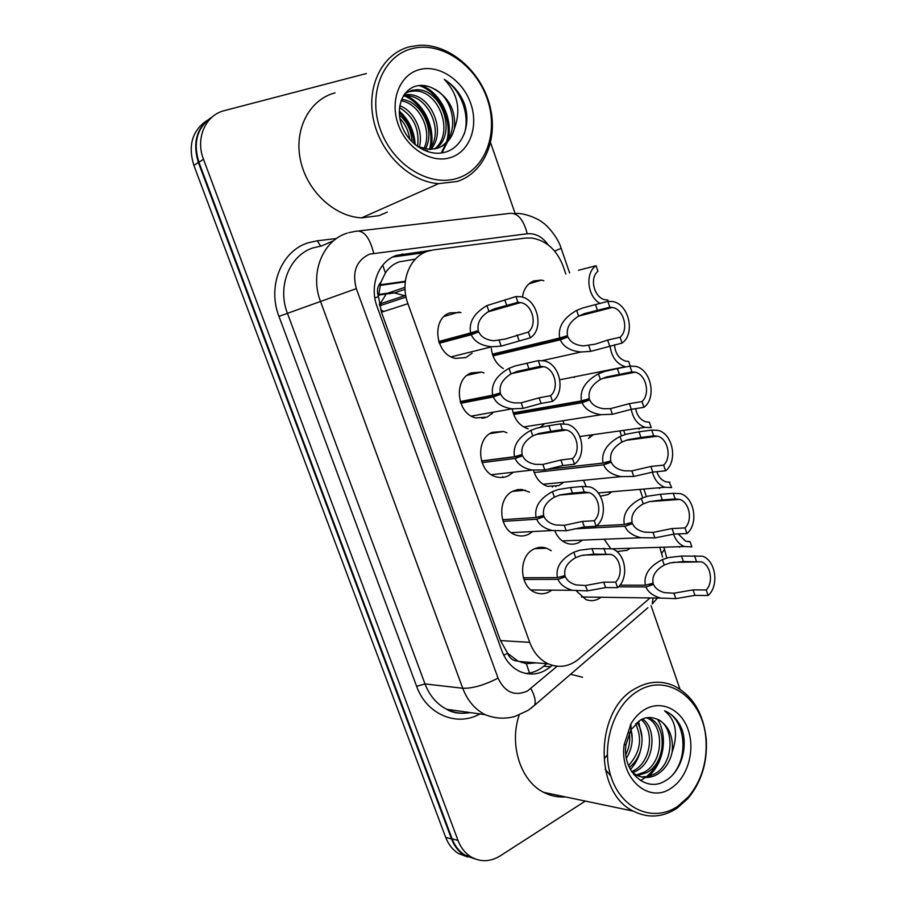 <?xml version="1.0" encoding="UTF-8"?>
<svg xmlns="http://www.w3.org/2000/svg" width="906" height="906" viewBox="0 0 906 906"><rect width="100%" height="100%" fill="white"/><g stroke="black" fill="none" stroke-linecap="round" stroke-linejoin="round"><path stroke-width="1.36" d="M522.468 297.157C523.645 289.048 527.405 283.646 533.725 280.939L541.278 280.124L543.86 280.701M574.8 376.771L574.189 377.496M593.475 434.608L588.368 438.391M611.924 491.765L607.892 494.642L600.361 496.16M630.18 548.243L627.201 550.282L616.884 551.561M543.77 424.54L540.282 427.236M563.339 482.524L559.013 485.537L547.541 486.375C540.701 483.951 536.035 478.651 533.543 470.463M582.433 540.112L579.013 542.445C575.084 544.415 571.018 544.699 566.828 543.294C561.46 541.267 557.473 537.167 554.868 530.984M601.04 597.258L598.798 598.741C594.642 600.95 590.372 601.233 585.989 599.613L576.533 591.086M472.128 353.17L465.786 357.587L455.593 358.38C435.446 355.118 430.882 318.787 449.874 312.864L460.995 312.513M492.422 413.408L486.986 417.134L475.763 417.915C456.613 413.906 453.136 379.127 471.245 372.91L481.482 372.094L484.042 372.887M512.626 472.83L507.949 476.024L504.597 477.168L500.214 477.564L495.82 476.783C477.621 472.173 475.072 438.764 492.377 432.287L503.577 431.483L506.907 432.762M532.626 531.562L528.674 534.246C524.495 536.284 520.18 536.533 515.752 535.004C498.481 529.897 496.703 497.734 513.283 491.007L517.485 489.659L521.856 489.478L529.5 492.162M551.799 590.134L549.172 591.845C544.744 594.121 540.214 594.37 535.571 592.603C519.161 587.077 518.039 556.046 533.951 549.07C538.13 547.02 542.377 546.748 546.714 548.255L551.267 550.723M415.378 259.139L399.206 261.857C393.487 263.884 388.889 267.576 385.401 272.933L380.905 282.174C377.451 286.137 376.613 290.962 378.414 296.647L374.835 297.938M565.854 274.076L563.204 266.364C556.873 249.954 546.386 240.509 531.754 238.029L525.321 238.085L433.476 249.875L427.451 251.302C409.319 257.044 399.75 282.219 407.938 303.703L529.704 642.354C533.577 652.626 539.772 659.795 548.289 663.86C559.149 668.334 569.342 666.703 578.866 658.968L650.1 597.949M517.813 661.029L507.553 653.26C509.648 658.379 513.079 660.961 517.813 661.029L526.329 663.679L535.978 662.864M383.838 311.46L380.69 309.886M378.414 296.647L380.905 282.174M609.738 493.544L609.206 491.992M590.248 437.349L589.489 435.163M378.663 297.338L381.471 312.219L500.452 640.576L507.315 652.626M662.58 557.099L659.806 547.315M642.388 496.647L639.885 489.399M621.154 434.914L619.783 430.916M599.67 372.434L599.478 371.868M586.012 486.182L583.634 480.531M563.804 423.702L563.238 421.483M610.542 548.3L604.098 539.229M528.13 428.832C519.897 426.137 514.665 419.806 512.434 409.852M503.351 368.595C496.409 364.223 492.388 357.508 491.29 348.448M469.716 374.733L469.002 374.031M491.89 433.306L491.279 432.83M503.023 477.451L502.717 476.59M538.277 548.538L536.601 547.994M552.456 487.088L552.128 486.194M555.797 486.681L555.457 485.876M475.231 858.99L464.302 855.219C458.549 851.583 454.302 846.17 451.55 839.001L198.369 162.502C192.208 142.083 196.896 126.84 212.412 116.795M406.047 297.077L379.648 305.786L381.947 305.039L379.467 304.869M467.723 857.008L458.391 853.475C452.66 849.851 448.425 844.471 445.684 837.359L193.861 165.39C187.791 145.458 192.253 130.441 207.236 120.305M430.803 250.339L396.59 255.379C378.583 261.041 369.048 285.707 377.123 306.749L501.811 650.667C505.571 660.565 511.596 667.518 519.874 671.516C530.723 676.046 540.939 674.46 550.531 666.759L552.241 665.31M585.321 801.074L500.248 855.864C490.225 861.957 480.418 862.274 470.848 856.804C465.072 853.135 460.792 847.699 458.028 840.485L203.488 159.286C195.22 138.38 205.481 115.017 224.45 110.611L366.375 73.533M490.61 142.797L515.095 213.431M651.086 605.763L679.976 689.126M474.246 858.582L464.857 855.026C459.104 851.391 454.846 845.978 452.094 838.809L198.912 162.208C192.808 142.129 197.293 127.01 212.366 116.84M546.692 663.724L543.77 666.204C538.311 670.757 532.264 673.169 525.639 673.452M392.762 257.01L424.099 252.706M673.486 534.11C675.74 540.429 679.421 544.563 684.517 546.533L612.184 548.81C625.797 553.158 629.274 578.153 617.598 587.643L605.604 587.575L587.405 590.882L572.343 590.293C564.959 588.096 560.18 584.449 558.017 579.319L523.838 579.421M523.328 577.768L557.405 577.609C555.548 567.405 561.007 558.934 573.792 552.23L579.67 550.214L591.969 548.674L612.184 548.81M560.202 576.862L565.446 576.839C567.077 580.644 570.621 583.339 576.08 584.914L585.514 585.514L603.702 582.15L615.672 582.15C623.453 574.732 620.565 557.507 611.018 554.393L583.192 555.118M611.018 554.393L593.883 554.132L581.527 555.48L575.695 557.62C567.213 562.581 563.645 568.56 565.004 575.582L557.405 577.609M565.446 576.839L558.017 579.319M617.598 587.643L615.672 582.15M605.786 553.815L603.849 548.289M619.931 585.14L645.332 585.208C643.554 574.891 649.24 566.352 662.365 559.591L668.447 557.564L681.505 556.058L702.467 556.193C715.774 560.406 719.409 585.82 708.096 595.514L694.947 595.367L675.797 598.64L660.734 598.096C653.045 595.91 648.118 592.196 645.933 586.941L618.458 586.828M648.322 584.427L653.554 584.438C655.197 588.345 658.855 591.086 664.517 592.649L673.928 593.215L693.079 589.874L706.204 589.965C713.735 582.388 710.746 564.88 701.403 561.867L672.943 562.366M701.403 561.867L683.396 561.573L670.281 562.886L664.245 565.038C655.514 570.044 651.81 576.08 653.113 583.17L645.332 585.208M653.554 584.438L645.933 586.941M708.096 595.514L706.204 589.965M696.442 561.335L694.54 555.752M684.517 546.533L691.856 546.896L690.044 541.595L687.994 541.663M690.044 541.595L685.593 541.154L678.209 533.906M502.524 519.693L536.092 517.507C534.189 507.156 539.648 498.538 552.445 491.641L558.334 489.523L570.554 487.553L582.264 486.477L589.885 486.918C604.245 490.927 608.379 516.884 596.171 526.284L584.347 526.918L566.227 530.757L552.354 530.542C544.28 528.526 539.059 524.755 536.703 519.229L503.057 521.369M537.564 517.1L544.155 516.658C545.933 520.769 549.795 523.543 555.763 524.993L564.313 525.321L582.422 521.426L594.234 520.735C602.365 513.34 598.991 495.435 588.923 492.57L559.376 495.106M588.923 492.57L584.223 492.06L572.49 493.079L560.214 494.869L554.37 497.111C545.876 502.196 542.32 508.289 543.702 515.389L536.092 517.507M544.155 516.658L536.703 519.229M596.171 526.284L594.234 520.735M584.223 492.06L582.264 486.477M481.482 460.961L514.517 456.692C512.592 446.216 518.039 437.439 530.859 430.361L536.748 428.142L548.889 425.707L560.418 423.917L567.235 424.291C582.377 427.859 587.281 454.891 574.495 464.212L562.841 465.548L544.8 469.92L532.264 470.067C523.43 468.277 517.722 464.404 515.14 458.447L482.037 462.66M481.516 461.086L522.615 455.786C524.563 460.225 528.787 463.068 535.299 464.336L542.864 464.438L560.893 459.988L572.524 458.583C581.052 451.211 577.133 432.57 566.488 429.999L535.548 434.597M566.488 429.999L562.4 429.58L550.848 431.313L538.651 433.532L532.807 435.888C524.302 441.097 520.746 447.304 522.162 454.506L514.517 456.692M522.615 455.786L515.14 458.447M574.495 464.212L572.524 458.583M562.4 429.58L560.418 423.917M460.214 401.573L492.705 395.175C490.735 384.574 496.171 375.628 509.025 368.346L514.914 366.024L538.311 360.611L544.212 360.894C560.18 363.94 565.967 392.162 552.547 401.392L541.086 403.442L523.124 408.38L512.071 408.821C502.422 407.36 496.171 403.397 493.328 396.953L460.792 403.295M460.384 402.128L500.814 394.201C502.966 399.002 507.598 401.913 514.71 402.921L521.165 402.83L539.115 397.825L550.565 395.707C559.523 388.346 554.948 368.867 543.725 366.67L511.697 373.555M543.725 366.67L540.316 366.341L516.839 371.483L510.995 373.94C502.468 379.297 498.923 385.616 500.361 392.898L492.705 395.175M500.814 394.201L493.328 396.953M552.547 401.392L550.565 395.707M540.316 366.341L538.311 360.611M438.697 341.517L470.622 332.944C468.617 322.196 474.053 313.08 486.918 305.605L515.933 296.545L520.803 296.738C537.62 299.139 544.461 328.674 530.35 337.825L501.188 346.115L491.788 346.772C481.256 345.741 474.416 341.721 471.267 334.733L439.297 343.249M439.036 342.513L478.764 331.89C481.154 337.089 486.216 340.033 493.974 340.735L505.412 339.003L528.334 332.06C537.768 324.722 532.434 304.325 520.599 302.57L487.79 311.947M520.599 302.57L517.96 302.344L494.755 308.708L488.912 311.268C480.373 316.76 476.839 323.193 478.3 330.577L470.622 332.944M478.764 331.89L471.267 334.733M530.35 337.825L528.334 332.06M517.96 302.344L515.933 296.545M652.388 472.117C654.551 479.965 658.73 485.016 664.936 487.269L671.652 487.587L669.251 482.275M669.817 482.219L665.842 481.845C661.584 480.339 658.583 476.952 656.861 471.664M631.233 409.342C633.135 418.799 637.79 424.801 645.197 427.338L651.21 427.598L649.353 422.173L645.91 421.856C640.451 420.01 637.031 415.605 635.627 408.64M610.01 345.73C611.448 356.885 616.544 363.884 625.31 366.726L626.035 366.873M630.236 366.058L628.662 361.426L625.808 361.188C618.991 358.912 615.219 353.431 614.506 344.733M600.044 303.408C587.326 296.636 584.812 272.876 596.046 265.718L578.515 270.26M608.175 301.313L607.722 299.988L605.525 299.818C594.404 298.425 589.002 278.199 597.949 271.313L596.046 265.718M596.533 525.978L624.291 524.495C622.479 514.042 628.152 505.344 641.312 498.391L647.405 496.262L660.383 494.314L673.26 493.294L680.542 493.691C694.54 497.587 698.786 523.94 686.963 533.532L673.985 534.087L654.902 537.904L640.995 537.734C632.637 535.718 627.269 531.89 624.902 526.239L574.619 528.844M626.114 523.996L632.535 523.645C634.325 527.847 638.3 530.667 644.46 532.105L653.022 532.411L672.093 528.526L685.049 527.915C692.931 520.372 689.489 502.207 679.659 499.41L649.387 501.618M679.659 499.41L675.185 498.946L662.297 499.897L649.251 501.652L643.215 503.906C634.472 509.036 630.769 515.186 632.094 522.366L624.291 524.495M632.535 523.645L624.902 526.239M686.963 533.532L685.049 527.915M675.185 498.946L673.26 493.294M548.119 469.229L603.011 463.068C601.165 452.479 606.827 443.612 620.01 436.466L626.103 434.234L639.013 431.822L651.72 430.078L658.254 430.418C672.999 433.929 677.96 461.313 665.593 470.803L652.784 472.071L633.77 476.443L621.142 476.613C612.048 474.835 606.205 470.905 603.623 464.835L534.189 472.513M547.983 469.263L611.278 462.151C613.237 466.669 617.564 469.557 624.257 470.814L631.856 470.894L650.859 466.454L663.656 465.118C671.901 457.621 667.937 438.719 657.586 436.194L625.842 440.35M657.586 436.194L653.668 435.809L640.95 437.485L627.971 439.693L621.935 442.06C613.181 447.315 609.478 453.578 610.837 460.848L603.011 463.068M611.278 462.151L603.623 464.835M665.593 470.803L663.656 465.118M653.668 435.809L651.72 430.078M513.147 412.83L581.471 400.905C579.591 390.192 585.253 381.154 598.458 373.816L604.551 371.471L617.382 368.595L629.908 366.103L635.627 366.375C651.131 369.41 656.918 397.938 643.962 407.315L631.312 409.331L612.377 414.269L601.176 414.71C591.29 413.249 584.925 409.24 582.094 402.694L513.702 414.506M485.322 417.689L482.003 418.266M513.272 413.238L589.772 399.92C591.912 404.789 596.624 407.734 603.906 408.753L610.44 408.651L629.376 403.646L641.992 401.562C650.644 394.099 646.08 374.393 635.185 372.207L602.252 378.538M635.185 372.207L631.89 371.89L606.454 376.987L600.406 379.467C591.629 384.869 587.937 391.245 589.319 398.606L581.471 400.905M589.772 399.92L582.094 402.694M643.962 407.315L641.992 401.562M631.89 371.89L629.908 366.103M492.4 354.167L559.682 338.017C557.756 327.157 563.419 317.949 576.646 310.407L582.739 307.961L607.847 301.347L612.626 301.539C628.923 304.008 635.661 333.804 622.06 343.068L590.735 351.347L581.097 352.004C570.361 350.939 563.43 346.885 560.304 339.829L492.977 355.854M492.66 354.971L568.005 336.953C570.372 342.208 575.503 345.186 583.396 345.899L595.174 344.167L607.632 340.067L620.078 337.236C629.16 329.818 623.906 309.229 612.445 307.44L578.628 316.126M612.445 307.44L609.84 307.213L584.664 313.544L578.617 316.126C569.829 321.664 566.137 328.165 567.541 335.628L559.682 338.017M568.005 336.953L560.304 339.829M622.06 343.068L620.078 337.236M609.84 307.213L607.847 301.347M457.145 181.483L438.583 183.646C409.897 181.857 380.531 153.646 373.465 119.671C366.149 85.73 382.785 53.318 409.84 46.716L419.172 45.3C449.082 43.624 480.373 70.589 489.478 104.258C498.889 137.893 484.778 172.661 457.145 181.483M387.338 212.061L379.161 215.639L361.596 217.87C334.507 216.613 306.987 191.223 300.486 160.283C293.737 129.354 309.49 99.434 335.05 92.865M457.655 178.188C429.75 187.576 392.876 165.209 380.35 129.513C367.406 93.941 382.989 55.583 412.196 48.596C441.222 41.064 475.741 64.972 487.168 98.777C499.002 132.48 485.763 169.297 457.655 178.188M434.586 148.98C455.118 132.82 438.742 90.045 414.495 90.962L409.467 91.574L405.152 93.284M435.809 148.72C457.666 133.284 441.516 88.811 416.669 89.739L411.63 90.351L404.823 93.703M429.444 149.422C444.631 131.211 427.87 94.926 405.922 95.798L403.283 95.957M430.769 149.411C447.292 131.585 430.565 93.714 408.051 94.598L403.883 95.017M423.838 148.731C432.887 131.11 419.546 103.182 401.007 100.838M425.288 149.014C435.967 130.872 421.211 100.509 401.528 99.456M439.331 147.553C460.508 137.1 454.948 97.905 433.396 88.562C428.062 85.73 422.762 84.79 417.507 85.776C402.298 88.539 394.869 108.641 402.23 126.783C409.376 145.028 428.81 156.545 444.28 152.412C462.513 148.188 471.584 124.813 464.472 103.941C460.169 93.216 453.419 85.017 444.246 79.354C457.87 93.669 461.222 110.17 454.314 128.833C451.652 138.799 445.967 145.3 437.247 148.312L429.659 149.422L417.553 146.534C419.716 129.196 413.68 116.228 399.478 107.667M419.218 147.27C423.917 131.834 414.235 110.883 399.75 105.73M409.761 139.354C408.538 130.962 405.242 123.986 399.863 118.437M412.071 141.88C411.392 130.668 407.168 121.721 399.41 115.017M423.94 150.237L427.439 150.498M433.396 88.562C449.138 97.293 456.114 110.713 454.314 128.833M419.557 69.581C439.15 64.258 462.853 80.351 470.735 103.511C478.889 126.602 469.648 151.778 450.441 157.61C431.358 163.793 406.567 148.414 398.187 124.382C389.523 100.43 399.84 74.541 419.557 69.581M415.231 144.767C414.246 130.849 408.912 119.615 399.263 111.042M430.996 147.146C435.548 127.995 423.827 103.114 406.296 95.798M442.003 152.899L447.473 141.88M448.176 139.196C453.283 118.845 440.305 92.14 421.369 85.391M414.144 143.828C412.876 131.042 407.915 120.6 399.263 112.503M429.546 149.286C435.197 129.535 422.774 102.842 404.076 95.866M441.199 153.012L446.126 143.205M446.692 141.268C452.898 120.317 439.127 91.778 419.048 85.526M464.223 133.975C470.474 115.708 460.837 89.173 444.246 79.354M677.088 808.175C662.671 817.54 648.084 818.526 633.317 811.13C593.351 792.535 594.982 709.76 635.14 688.673C647.892 681.312 660.61 680.259 673.294 685.514C692.365 694.959 703.339 712.796 706.238 739.036C707.62 762.206 701.527 782.025 687.937 798.503L677.088 808.175M565.412 796.906C557.824 797.473 550.554 795.944 543.611 792.331C520.542 780.904 508.968 744.664 519.183 715.004M677.948 806.147C654.313 822.591 622.75 810.27 611.686 778.673C600.248 747.303 612.943 705.774 637.643 691.255C667.405 672.093 703.736 699.047 705.978 739.647C707.314 761.946 701.448 781.017 688.379 796.861L677.948 806.147M636.238 775.015L644.449 772.059C663.917 761.731 664.313 725.015 647.326 718.141L646.499 717.767M637.462 775.615L647.02 772.501C666.51 762.139 666.907 725.344 649.896 718.458L647.733 717.597M631.652 771.663L634.302 770.315C651.403 761.142 654.54 730.236 641.199 719.602M632.694 772.682L636.827 770.746C654.642 761.255 656.997 728.549 642.547 718.956M628.515 765.547C640.248 752.648 642.603 738.707 635.604 723.735M629.296 767.359C642.648 757.597 645.989 734.743 637.031 722.422M625.842 754.573C629.285 747.507 630.451 740.247 629.33 732.795M626.386 758.231C631.98 749.069 633.532 739.534 631.029 729.59L625.944 744.811C621.924 771.448 646.137 793.033 665.015 780.949C680.655 772.569 688.243 747.756 682.071 729.624C678.549 720.904 673.215 714.845 666.057 711.459L664.551 710.836C675.865 719.976 678.401 733.735 672.161 752.105C673.588 736.544 668.877 725.661 658.028 719.455L653.826 718.107L658.028 719.455M604.37 758.696L607.314 754.868M633.838 774.653L636.986 775.4C644.019 778.492 650.825 778.129 657.416 774.29C664.947 769.511 669.862 762.116 672.161 752.105M641.233 776.929L648.288 776.499L654.8 773.849C674.358 763.396 674.755 726.352 657.699 719.421M631.867 771.991L636.986 775.4M653.826 718.107C649.308 716.895 644.857 717.529 640.451 720.01L631.006 729.636L630.904 723.928C634.483 717.824 638.9 713.135 644.166 709.851C660.734 699.511 681.119 709.024 688.118 729.647C695.355 750.123 687.813 777.189 671.539 787.892C649.058 804.573 619.262 778.231 624.143 744.732L630.904 723.928M570.576 674.291L582.558 677.235M605.174 769.217L610.791 776M648.243 776.51C664.166 763.373 668.096 735.717 657.518 719.33M632.184 738.684L630.463 724.698M630.372 769.511C635.015 764.426 638.322 758.401 640.282 751.436M642.014 737.484L638.537 721.244M640.497 780.553L645.434 777.495M646.25 776.872C652.127 772.127 656.51 765.763 659.421 757.79M672.954 774.562C689.647 754.879 684.245 719.16 665.955 711.448L664.551 710.836M529.546 673.045L526.329 663.679M379.331 304.133L405.718 295.367M385.401 272.933L382.728 265.164M507.553 653.26L503.781 655.242M381.471 312.219L407.938 303.703M500.452 640.576L529.704 642.354M404.676 295.718L394.45 292.898L388.142 293.068L386.262 293.997L380.078 303.884M404.982 287.315L388.142 293.068L378.674 294.439M445.684 837.359L451.55 839.001M193.861 165.39L198.369 162.502M379.942 285.424L405.265 281.857M548.209 244.914C542.49 236.84 535.503 233.114 527.247 233.759L369.603 254.133C356.318 260.475 351.89 271.97 356.318 288.64L498.051 678.107C504.801 692.331 514.619 696.623 527.519 690.972L557.145 666.25M530.757 708.492L534.665 705.196L528.209 710.304L515.174 716.363C505.05 719.205 495.016 718.639 485.084 714.675C474.88 709.33 467.428 700.519 462.74 688.254L320.498 301.415C309.535 273.272 322.751 240.396 347.247 233.125M479.863 713.951C456.828 727.076 426.545 714.483 416.635 686.34L278.969 316.364L356.318 288.64M647.892 607.733L534.665 705.196C535.978 701.233 534.733 695.695 530.905 688.583M278.969 316.364C267.044 286.126 281.619 250.656 308.391 242.74L317.27 240.792L336.511 238.505M333.612 240.736L321.46 245.979L313.544 247.734C289.739 254.858 276.851 286.432 287.44 313.34L424.993 683.917C429.546 695.683 436.794 704.143 446.726 709.296C454.234 712.977 462.026 714.064 470.112 712.58M203.488 159.286L198.912 162.208M458.028 840.485L452.094 838.809M359.195 230.894L507.994 213.601C516.873 211.834 523.283 218.561 527.247 233.759M348.651 232.695L355.39 231.336C363.442 229.626 369.546 236.908 373.691 253.193M498.051 678.107C484.404 685.14 472.638 688.526 462.74 688.254L424.993 683.917L416.635 686.34M320.667 246.081L317.27 240.792M657.45 598.051L652.229 604.008L653.067 597.994M661.742 553.317L664.528 549.296L663.804 547.19M554.585 251.041L561.176 248.38C557.507 235.888 545.208 223.691 542.909 222.751C541.222 220.736 526.669 212.548 514.393 213.442M521.482 662.546L522.422 661.765M396.579 256.262L402.581 253.974M543.77 666.204L550.531 666.759M593.883 554.132L591.969 548.674M575.695 557.62L573.792 552.23M587.405 590.882L585.514 585.514M605.604 587.575L603.702 582.15M683.396 561.573L681.505 556.058M664.245 565.038L662.365 559.591M675.797 598.64L673.928 593.215M694.947 595.367L693.079 589.874M679.307 546.703L679.511 547.281M572.49 493.079L570.554 487.553M554.37 497.111L552.445 491.641M566.227 530.757L564.313 525.321M584.347 526.918L582.422 521.426M550.848 431.313L548.889 425.707M532.807 435.888L530.859 430.361M544.8 469.92L542.864 464.438M562.841 465.548L560.893 459.988M528.945 368.799L526.964 363.136M510.995 373.94L509.025 368.346M523.124 408.38L521.165 402.83M541.086 403.442L539.115 397.825M506.782 305.56L504.778 299.829M488.912 311.268L486.918 305.605M501.188 346.115L499.206 340.497M519.07 340.611L517.077 334.914M659.149 487.768L659.443 488.617M638.798 428.244L639.16 429.285M542.592 547.349L539.987 548.481M662.297 499.897L660.383 494.314M643.215 503.906L641.312 498.391M654.902 537.904L653.022 532.411M673.985 534.087L672.093 528.526M502.773 476.771L503.09 477.439M640.95 437.485L639.013 431.822M621.935 442.06L620.01 436.466M633.77 476.443L631.856 470.894M652.784 472.071L650.859 466.454M619.342 374.314L617.382 368.595M600.406 379.467L598.458 373.816M612.377 414.269L610.44 408.651M631.312 409.331L629.376 403.646M470.44 373.272L472.117 374.189M597.473 310.396L595.491 304.597M578.617 316.126L576.646 310.407M590.735 351.347L588.775 345.662M609.591 345.82L607.632 340.067M541.278 280.124L528.945 283.85M459.025 312.049L444.2 316.421M481.482 372.094L467.156 375.299M503.577 431.483L489.953 433.612M525.31 490.191L512.524 491.392M546.714 548.255L534.834 548.662M518.73 661.459L548.289 663.86M378.663 295.096L394.45 292.898L405.039 289.297M458.391 853.475L464.302 855.219M380.101 284.801L405.333 281.256M470.848 856.804L464.857 855.026M485.084 714.675L446.726 709.296C452.57 713.011 460.463 714.121 470.384 712.614M666.499 557.009L664.528 549.296M646.34 496.341L643.838 489.059M625.049 434.382L623.679 430.361M603.521 371.675L603.317 371.098M569.614 272.955L561.176 248.38M572.343 590.293L531.075 589.976M660.734 598.096L581.505 596.986M552.354 530.542L511.29 532.649M532.264 470.067L491.38 474.699M512.071 408.821L471.358 416.103M491.788 346.772L451.222 356.839M664.936 487.269L598.198 492.921M645.197 427.338L579.931 436.511M625.31 366.726L559.829 379.761M640.995 537.734L562.354 540.927M621.142 476.613L543.09 484.257M601.176 414.71L523.702 426.975M581.097 352.004L542.445 360.577M438.583 183.646L361.596 217.87M416.669 89.739L414.495 90.962M408.051 94.598L405.922 95.798M633.317 811.13L543.611 792.331M649.896 718.458L647.326 718.141M625.944 744.811L624.143 744.732M705.978 739.647L706.238 739.036M688.379 796.861L687.937 798.503"/></g></svg>
